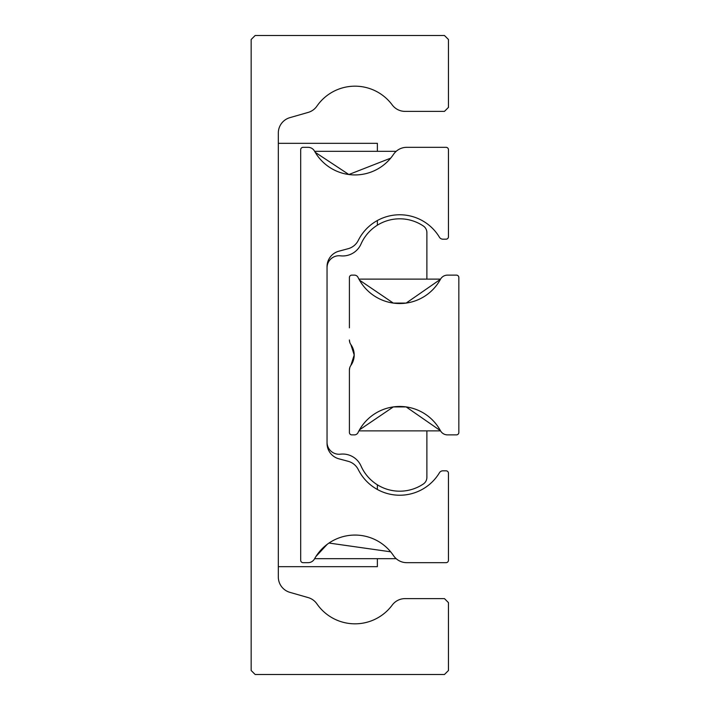 <?xml version="1.0" encoding="UTF-8"?>
<svg xmlns="http://www.w3.org/2000/svg" width="710" height="710" viewBox="0 0 710 710"><rect width="100%" height="100%" fill="white"/><g stroke="black" fill="none" stroke-linecap="round" stroke-linejoin="round"><path stroke-width="1.06" d="M448.454 107.387L448.454 39.494L444.46 35.5L255.156 35.5L251.162 39.494L251.162 670.506L255.156 674.5L444.46 674.5L448.454 670.506L448.454 602.612L444.46 598.619L405.055 598.619A15.975 15.975 0 0 0 392.222 605.08A46.328 46.328 0 0 1 316.9 603.855A15.975 15.975 0 0 0 308.167 597.589L289.893 592.353A15.975 15.975 0 0 1 278.32 576.999L278.32 133.001A15.975 15.975 0 0 1 289.893 117.647L308.167 112.411A15.975 15.975 0 0 0 316.9 106.145A46.328 46.328 0 0 1 392.222 104.92A15.975 15.975 0 0 0 405.055 111.381L444.46 111.381L448.454 107.387M377.365 151.319L377.365 143.331L278.32 143.331M377.365 558.681L377.365 566.669L278.32 566.669M377.365 220.526L377.365 225.194M377.365 484.806L377.365 489.474M390.651 551.812L328.996 543.052M327.212 544.33L315.932 556.498M314.628 558.681L396.18 558.681L395.239 557.776M439.446 472.753A46.328 46.328 0 0 1 358.275 469.585A15.975 15.975 0 0 0 348.122 461.287L338.883 458.811A15.975 15.975 0 0 1 327.044 443.386L327.044 266.614A15.975 15.975 0 0 1 338.883 251.189L348.122 248.713A15.975 15.975 0 0 0 358.275 240.415A46.328 46.328 0 0 1 439.446 237.246A3.994 3.994 0 0 0 442.871 239.181L446.058 239.181A2.396 2.396 0 0 0 448.454 236.785L448.454 149.721A2.396 2.396 0 0 0 446.058 147.325L406.75 147.325A15.975 15.975 0 0 0 393.482 154.407A46.328 46.328 0 0 1 314.512 151.115A7.375 7.375 0 0 0 308.06 147.325L303.081 147.325A2.396 2.396 0 0 0 300.685 149.721L300.685 560.279A2.396 2.396 0 0 0 303.081 562.675L308.06 562.675A7.375 7.375 0 0 0 314.512 558.885A46.328 46.328 0 0 1 393.482 555.593A15.975 15.975 0 0 0 406.75 562.675L446.058 562.675A2.396 2.396 0 0 0 448.454 560.279L448.454 473.215A2.396 2.396 0 0 0 446.058 470.819L442.871 470.819A3.994 3.994 0 0 0 439.446 472.753M315.204 152.313L348.867 174.518L390.669 158.161M395.328 152.126L396.18 151.319L314.628 151.319M327.044 442.277A11.981 11.981 0 0 0 340.409 454.178A19.969 19.969 0 0 1 360.999 465.946A42.334 42.334 0 0 0 423.355 483.989A7.987 7.987 0 0 0 426.887 477.36L426.887 430.881M426.887 279.119L426.887 232.64A7.987 7.987 0 0 0 423.355 226.011A42.334 42.334 0 0 0 360.999 244.054A19.969 19.969 0 0 1 340.409 255.822A11.981 11.981 0 0 0 327.044 267.723M359.473 280.122L393.305 303.081L406.155 303.081L440.448 279.305A46.328 46.328 0 0 1 358.026 277.379A3.994 3.994 0 0 0 354.432 275.125L351.805 275.125A2.396 2.396 0 0 0 349.409 277.521L349.409 327.842M350.882 365.401A17.972 17.972 0 0 0 354.201 355L350.882 365.401L354.201 355L350.882 344.598A17.972 17.972 0 0 1 354.201 355L350.882 365.401A7.987 7.987 0 0 0 349.409 370.025L349.409 432.479A2.396 2.396 0 0 0 351.805 434.875L354.432 434.875A3.994 3.994 0 0 0 358.026 432.621A46.328 46.328 0 0 1 440.448 430.695L406.155 406.919L393.305 406.919L359.482 429.861M349.409 370.025L349.764 367.682M349.764 342.318L349.409 339.975A7.987 7.987 0 0 0 350.882 344.598M440.448 279.305L440.448 279.305A7.987 7.987 0 0 1 447.469 275.125L456.441 275.125A2.396 2.396 0 0 1 458.837 277.521L458.837 432.479A2.396 2.396 0 0 1 456.441 434.875L447.469 434.875A7.987 7.987 0 0 1 440.448 430.695M440.546 430.881L358.914 430.881M440.546 279.119L358.914 279.119"/></g></svg>

